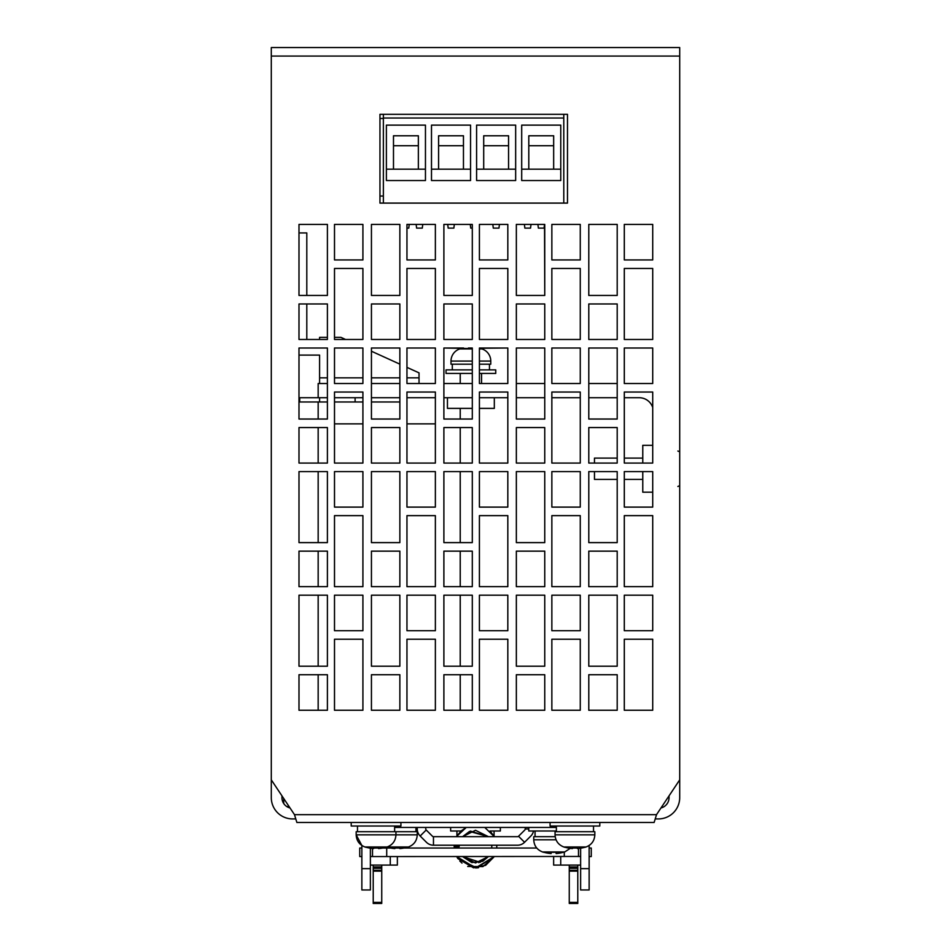 <?xml version="1.0" encoding="UTF-8"?>
<svg xmlns="http://www.w3.org/2000/svg" width="951" height="951" viewBox="0 0 951 951"><rect width="100%" height="100%" fill="white"/><g stroke="black" fill="none" stroke-linecap="round" stroke-linejoin="round"><path stroke-width="1.43" d="M655.215 818.93L658.401 818.93A21.314 21.314 0 0 0 679.703 797.616L679.703 779.856L656.511 814.662L654.133 822.472L296.867 822.472L294.489 814.662L271.297 779.856L271.297 797.616A21.314 21.314 0 0 0 292.599 818.93L295.785 818.93M281.948 795.844L281.948 797.616A10.651 10.651 0 0 0 290.019 807.958M660.981 807.958A10.651 10.651 0 0 0 669.052 797.616L669.052 795.844M289.045 806.496L286.715 806.496M283.719 798.507L283.719 803.512M318.169 401.988L318.169 419.034L298.994 419.034L327.406 419.034L327.406 348.007L298.994 348.007L298.994 419.034L298.994 401.988L327.406 401.988M460.225 408.383L460.225 419.034L472.302 419.034L472.302 408.383L447.445 408.383L447.445 397.72M318.169 427.558L318.169 463.066L298.994 463.066L327.406 463.066L327.406 427.558L298.994 427.558L298.994 463.066L298.994 427.558L318.169 427.558M318.169 471.589L318.169 542.617L298.994 542.617L327.406 542.617L327.406 471.589L298.994 471.589L298.994 542.617L298.994 471.589L318.169 471.589M318.169 551.14L318.169 586.66L298.994 586.66L327.406 586.66L327.406 551.14L298.994 551.14L298.994 586.66L298.994 551.14L318.169 551.14M318.169 595.183L318.169 666.211L298.994 666.211L327.406 666.211L327.406 595.183L298.994 595.183L298.994 666.211L298.994 595.183L318.169 595.183M318.169 674.735L318.169 710.254L298.994 710.254L327.406 710.254L327.406 674.735L298.994 674.735L298.994 710.254L298.994 674.735L318.169 674.735M334.502 423.861L362.913 423.861M406.957 423.861L435.368 423.861M460.225 427.558L460.225 463.066L472.302 463.066L472.302 427.558L460.225 427.558M460.225 471.589L460.225 542.617L472.302 542.617L472.302 471.589L460.225 471.589M460.225 551.14L460.225 586.66L472.302 586.66L472.302 551.14L460.225 551.14M460.225 595.183L460.225 666.211L472.302 666.211L472.302 595.183L460.225 595.183M460.225 674.735L460.225 710.254L472.302 710.254L472.302 674.735L460.225 674.735M642.769 463.066L642.769 445.318L652.719 445.318L652.719 407.492A14.206 14.206 0 0 0 639.227 397.72L624.308 397.72L624.308 458.097L642.769 458.097M617.199 397.72L588.788 397.72L588.788 419.034L617.199 419.034L617.199 397.72M580.265 397.72L551.853 397.72L551.853 463.066L580.265 463.066L580.265 397.72M544.757 397.72L516.345 397.72L516.345 419.034L544.757 419.034L544.757 397.72M494.318 397.72L494.318 408.383L479.411 408.383L479.411 463.066L507.822 463.066L507.822 397.72L479.411 397.72M472.302 397.72L443.891 397.72M435.368 397.72L406.957 397.72M399.86 397.72L371.437 397.72M362.913 397.72L334.502 397.72M327.406 397.72L318.169 397.72L318.169 383.515L327.406 383.515M639.227 383.515A28.411 28.411 0 0 1 639.238 383.515L624.308 383.515L652.719 383.515L652.719 348.007L624.308 348.007L624.308 383.515L624.308 348.007L652.719 348.007L652.719 383.515L639.238 383.515M617.199 383.515L588.788 383.515L588.788 348.007L588.788 419.034L617.199 419.034L617.199 348.007L588.788 348.007L617.199 348.007L617.199 383.515M580.265 383.515L551.853 383.515L580.265 383.515L580.265 348.007L551.853 348.007L551.853 383.515L551.853 348.007L580.265 348.007L580.265 383.515M544.757 383.515L516.345 383.515L516.345 348.007L516.345 419.034L544.757 419.034L544.757 348.007L516.345 348.007L544.757 348.007L544.757 383.515M479.411 383.515L479.411 348.007L507.822 348.007L507.822 383.515L479.411 383.515L507.822 383.515L507.822 348.007L479.411 348.28A35.425 35.425 0 0 1 480.826 348.66A35.425 35.425 180 0 0 479.411 348.28M472.302 383.515L443.891 383.515L443.891 348.007L443.891 419.034L472.302 419.034L472.302 348.007L468.391 348.007L468.391 348.66A34.093 34.093 0 0 1 472.302 348.601A34.093 34.093 180 0 0 468.391 348.66M406.957 383.515L406.957 348.007L435.368 348.007L435.368 383.515L406.957 383.515L435.368 383.515L435.368 348.007L406.957 348.007L406.957 367.371L419.034 372.863L419.034 383.515M399.86 383.515L371.437 383.515M362.913 383.515L334.502 383.515L362.913 383.515L362.913 348.007L334.502 348.007L334.502 383.515M642.769 479.411L624.308 479.411L624.308 507.109L652.719 507.109L652.719 492.19L642.769 492.19L642.769 471.589M327.406 377.832L319.595 377.832L319.595 355.103L299.708 355.103A4.969 4.969 0 0 1 298.994 355.056L298.994 397.72L318.169 397.72M319.595 397.72L319.595 401.988M334.502 401.988L362.913 401.988M355.103 397.72L355.103 401.988M371.437 401.988L399.86 401.988M319.595 339.483L319.595 337.343L327.406 337.343L327.406 303.963L306.804 303.963L306.804 339.483L319.595 339.483M334.502 337.343L340.898 337.343L345.593 339.483L362.913 339.483L362.913 268.455L334.502 268.455L334.502 337.343M371.437 351.228L399.86 364.15L399.86 348.007L371.437 348.007L371.437 351.228M319.595 377.832L319.595 383.515M472.302 348.934L459.785 348.934A35.52 35.52 0 0 1 460.938 348.577A35.52 35.52 0 0 0 459.785 348.934A35.52 35.52 180 0 1 460.938 348.577L460.938 348.66A35.425 35.425 0 0 1 463.565 348.007A35.425 35.425 180 0 0 460.938 348.66L460.938 348.577A35.52 35.52 180 0 0 459.785 348.934A12.791 12.791 180 0 0 451 361.071L451 364.197L452.307 364.197L452.307 369.88L446.019 369.88L446.019 373.434L472.302 373.434M479.411 373.434L495.744 373.434L495.744 369.88L495.744 373.434L481.539 373.434L481.539 383.515L481.539 373.434M460.225 373.434L460.225 383.515L460.225 373.434L446.019 373.434L446.019 369.88L472.302 369.88M479.411 369.88L489.456 369.88L489.456 364.197L489.456 369.88L495.744 369.88L479.411 369.88L495.744 369.88M472.302 361.071L451 361.071L451 364.197L472.302 364.197M479.411 364.197L490.775 364.197L490.775 361.071L490.775 364.197L489.456 364.197M479.411 348.934L481.979 348.934A35.52 35.52 0 0 0 480.826 348.577A35.52 35.52 0 0 1 481.979 348.934A35.52 35.52 0 0 0 480.826 348.577L480.826 348.577A35.52 35.52 0 0 1 481.979 348.934A12.791 12.791 0 0 1 490.775 361.071L479.411 361.071M446.019 369.88L452.307 369.88L452.307 364.197M544.531 224.412L544.067 228.121L538.385 228.121L537.921 224.412L531.003 224.412L530.539 228.121L524.857 228.121L524.393 224.412L516.345 224.412L516.345 295.44L544.757 295.44L544.531 224.412M383.372 114.322L383.372 118.019L563.788 118.019L563.788 114.322M383.372 203.098L383.372 118.019L563.788 118.019L563.788 203.098M379.96 196.037L383.372 196.037L383.372 118.471L379.96 118.471M560.769 125.128L521.695 125.128L521.695 180.535L560.769 180.535L560.769 125.128L560.769 180.535M515.656 180.535L476.594 180.535L476.594 125.128L515.656 125.128L515.656 180.535L515.656 125.128M470.555 180.535L431.492 180.535L431.492 125.128L470.555 125.128L470.555 180.535L470.555 125.128M425.454 180.535L386.391 180.535L386.391 125.128L425.454 125.128L425.454 180.535L425.454 125.128M521.695 169.171L560.769 169.171M553.66 135.779L553.66 169.171L553.66 135.779L528.804 135.779L528.804 169.171L553.66 169.171M476.594 169.171L483.702 169.171L483.702 135.779L508.559 135.779L508.559 169.171L515.656 169.171M483.702 169.171L508.559 169.171L483.702 169.171M508.559 135.779L508.559 169.171M431.492 169.171L438.589 169.171L438.589 135.779L463.458 135.779L463.458 169.171L470.555 169.171M438.589 169.171L463.458 169.171L438.589 169.171M463.458 135.779L463.458 169.171M386.391 169.171L393.488 169.171L393.488 135.779L418.357 135.779L418.357 169.171L425.454 169.171M393.488 169.171L418.357 169.171L393.488 169.171M418.357 135.779L418.357 169.171M499.43 224.412L498.966 228.121L493.284 228.121L492.82 224.412L479.411 224.412L479.411 259.932L507.822 259.932L507.822 224.412L499.43 224.412M454.328 224.412L453.865 228.121L448.183 228.121L447.719 224.412L443.891 224.412L443.891 295.44L472.302 295.44L472.302 228.121L470.733 228.121L470.269 224.412L454.328 224.412M409.227 224.412L408.764 228.121L406.957 228.121L406.957 259.932L435.368 259.932L435.368 224.412L422.755 224.412L422.292 228.121L416.609 228.121L416.146 224.412L409.227 224.412M528.804 145.729L553.66 145.729M483.702 145.729L508.559 145.729M438.589 145.729L463.458 145.729M393.488 145.729L418.357 145.729M652.719 710.254L652.719 639.227L624.308 639.227L624.308 710.254L652.719 710.254L652.719 639.227L624.308 639.227L624.308 710.254L652.719 710.254M652.719 630.703L652.719 595.183L624.308 595.183L624.308 630.703L652.719 630.703L652.719 595.183L624.308 595.183L624.308 630.703L652.719 630.703M617.199 710.254L617.199 674.735L588.788 674.735L588.788 710.254L617.199 710.254L617.199 674.735L588.788 674.735L588.788 710.254L617.199 710.254M617.199 666.211L617.199 595.183L588.788 595.183L588.788 666.211L617.199 666.211L617.199 595.183L588.788 595.183L588.788 666.211L617.199 666.211M652.719 586.66L652.719 515.632L624.308 515.632L624.308 586.66L652.719 586.66L652.719 515.632L624.308 515.632L624.308 586.66L652.719 586.66M617.199 586.66L617.199 551.14L588.788 551.14L588.788 586.66L617.199 586.66L617.199 551.14L588.788 551.14L588.788 586.66L617.199 586.66M617.199 542.617L617.199 479.411L594.47 479.411L594.47 471.589L588.788 471.589L588.788 542.617L617.199 542.617L617.199 471.589L588.788 471.589L588.788 542.617L617.199 542.617M617.199 458.097L617.199 427.558L588.788 427.558L588.788 463.066L594.47 463.066L594.47 458.097L617.199 458.097M652.719 339.483L652.719 268.455L624.308 268.455L624.308 339.483L652.719 339.483L652.719 268.455L624.308 268.455L624.308 339.483L652.719 339.483M652.719 259.932L652.719 224.412L624.308 224.412L624.308 259.932L652.719 259.932L652.719 224.412L624.308 224.412L624.308 259.932L652.719 259.932M617.199 339.483L617.199 303.963L588.788 303.963L588.788 339.483L617.199 339.483L617.199 303.963L588.788 303.963L588.788 339.483L617.199 339.483M617.199 295.44L617.199 224.412L588.788 224.412L588.788 295.44L617.199 295.44L617.199 224.412L588.788 224.412L588.788 295.44L617.199 295.44M580.265 710.254L580.265 639.227L551.853 639.227L551.853 710.254L580.265 710.254L580.265 639.227L551.853 639.227L551.853 710.254L580.265 710.254M580.265 630.703L580.265 595.183L551.853 595.183L551.853 630.703L580.265 630.703L580.265 595.183L551.853 595.183L551.853 630.703L580.265 630.703M544.757 710.254L544.757 674.735L516.345 674.735L516.345 710.254L544.757 710.254L544.757 674.735L516.345 674.735L516.345 710.254L544.757 710.254M544.757 666.211L544.757 595.183L516.345 595.183L516.345 666.211L544.757 666.211L544.757 595.183L516.345 595.183L516.345 666.211L544.757 666.211M580.265 586.66L580.265 515.632L551.853 515.632L551.853 586.66L580.265 586.66L580.265 515.632L551.853 515.632L551.853 586.66L580.265 586.66M580.265 507.109L580.265 471.589L551.853 471.589L551.853 507.109L580.265 507.109L580.265 471.589L551.853 471.589L551.853 507.109L580.265 507.109M544.757 586.66L544.757 551.14L516.345 551.14L516.345 586.66L544.757 586.66L544.757 551.14L516.345 551.14L516.345 586.66L544.757 586.66M544.757 542.617L544.757 471.589L516.345 471.589L516.345 542.617L544.757 542.617L544.757 471.589L516.345 471.589L516.345 542.617L544.757 542.617M544.757 463.066L544.757 427.558L516.345 427.558L516.345 463.066L544.757 463.066L544.757 427.558L516.345 427.558L516.345 463.066L544.757 463.066M580.265 339.483L580.265 268.455L551.853 268.455L551.853 339.483L580.265 339.483L580.265 268.455L551.853 268.455L551.853 339.483L580.265 339.483M580.265 259.932L580.265 224.412L551.853 224.412L551.853 259.932L580.265 259.932L580.265 224.412L551.853 224.412L551.853 259.932L580.265 259.932M544.757 339.483L544.757 303.963L516.345 303.963L516.345 339.483L544.757 339.483L544.757 303.963L516.345 303.963L516.345 339.483L544.757 339.483M507.822 710.254L507.822 639.227L479.411 639.227L479.411 710.254L507.822 710.254L507.822 639.227L479.411 639.227L479.411 710.254L507.822 710.254M507.822 630.703L507.822 595.183L479.411 595.183L479.411 630.703L507.822 630.703L507.822 595.183L479.411 595.183L479.411 630.703L507.822 630.703M507.822 586.66L507.822 515.632L479.411 515.632L479.411 586.66L507.822 586.66L507.822 515.632L479.411 515.632L479.411 586.66L507.822 586.66M507.822 507.109L507.822 471.589L479.411 471.589L479.411 507.109L507.822 507.109L507.822 471.589L479.411 471.589L479.411 507.109L507.822 507.109M472.302 348.601L443.891 348.007L463.565 348.007M507.822 339.483L507.822 268.455L479.411 268.455L479.411 339.483L507.822 339.483L507.822 268.455L479.411 268.455L479.411 339.483L507.822 339.483M472.302 339.483L472.302 303.963L443.891 303.963L443.891 339.483L472.302 339.483L472.302 303.963L443.891 303.963L443.891 339.483L472.302 339.483M435.368 339.483L435.368 268.455L406.957 268.455L406.957 339.483L435.368 339.483L435.368 268.455L406.957 268.455L406.957 339.483L435.368 339.483M399.86 339.483L399.86 303.963L371.437 303.963L371.437 339.483L399.86 339.483L399.86 303.963L371.437 303.963L371.437 339.483L399.86 339.483M399.86 295.44L399.86 224.412L371.437 224.412L371.437 295.44L399.86 295.44L399.86 224.412L371.437 224.412L371.437 295.44L399.86 295.44M362.913 259.932L362.913 224.412L334.502 224.412L334.502 259.932L362.913 259.932L362.913 224.412L334.502 224.412L334.502 259.932L362.913 259.932M327.406 295.44L327.406 224.412L298.994 224.412L298.994 232.936L306.804 232.936L306.804 295.44L327.406 295.44L327.406 224.412L298.994 224.412L298.994 295.44L327.406 295.44M271.297 779.856L271.297 47.55L679.703 47.55L679.703 779.856M379.96 114.322L567.485 114.322L567.485 203.098L379.96 203.098L379.96 114.322M652.719 507.109L652.719 471.589L624.308 471.589L624.308 507.109L652.719 507.109M617.199 463.066L617.199 427.558L588.788 427.558L588.788 463.066L617.199 463.066M652.719 463.066L652.719 392.038L624.308 392.038L624.308 463.066L652.719 463.066M580.265 463.066L580.265 392.038L551.853 392.038L551.853 463.066L580.265 463.066M544.757 295.44L544.757 224.412L516.345 224.412L516.345 295.44L544.757 295.44M472.302 666.211L472.302 595.183L443.891 595.183L443.891 666.211L472.302 666.211M472.302 710.254L472.302 674.735L443.891 674.735L443.891 710.254L472.302 710.254M472.302 542.617L472.302 471.589L443.891 471.589L443.891 542.617L472.302 542.617M472.302 586.66L472.302 551.14L443.891 551.14L443.891 586.66L472.302 586.66M472.302 463.066L472.302 427.558L443.891 427.558L443.891 463.066L472.302 463.066M507.822 463.066L507.822 392.038L479.411 392.038L479.411 463.066L507.822 463.066M472.302 295.44L472.302 224.412L443.891 224.412L443.891 295.44L472.302 295.44M507.822 259.932L507.822 224.412L479.411 224.412L479.411 259.932L507.822 259.932M399.86 666.211L399.86 595.183L371.437 595.183L371.437 666.211L399.86 666.211M399.86 710.254L399.86 674.735L371.437 674.735L371.437 710.254L399.86 710.254M435.368 630.703L435.368 595.183L406.957 595.183L406.957 630.703L435.368 630.703M435.368 710.254L435.368 639.227L406.957 639.227L406.957 710.254L435.368 710.254M399.86 542.617L399.86 471.589L371.437 471.589L371.437 542.617L399.86 542.617M399.86 586.66L399.86 551.14L371.437 551.14L371.437 586.66L399.86 586.66M435.368 507.109L435.368 471.589L406.957 471.589L406.957 507.109L435.368 507.109M435.368 586.66L435.368 515.632L406.957 515.632L406.957 586.66L435.368 586.66M399.86 419.034L399.86 348.007L371.437 348.007L371.437 419.034L399.86 419.034M399.86 463.066L399.86 427.558L371.437 427.558L371.437 463.066L399.86 463.066M435.368 463.066L435.368 392.038L406.957 392.038L406.957 463.066L435.368 463.066M435.368 259.932L435.368 224.412L406.957 224.412L406.957 259.932L435.368 259.932M362.913 630.703L362.913 595.183L334.502 595.183L334.502 630.703L362.913 630.703M362.913 710.254L362.913 639.227L334.502 639.227L334.502 710.254L362.913 710.254M362.913 507.109L362.913 471.589L334.502 471.589L334.502 507.109L362.913 507.109M362.913 586.66L362.913 515.632L334.502 515.632L334.502 586.66L362.913 586.66M362.913 463.066L362.913 392.038L334.502 392.038L334.502 463.066L362.913 463.066M327.406 339.483L327.406 303.963L298.994 303.963L298.994 339.483L327.406 339.483M362.913 339.483L362.913 268.455L334.502 268.455L334.502 339.483L362.913 339.483M556.371 827.453L394.629 827.453M370.379 848.209L370.379 889.958L361.855 889.958L361.855 845.463L356.173 834.835L417.251 834.835C416.93 840.767 414.006 844.821 408.466 846.984L364.958 846.984C359.419 844.821 356.494 840.767 356.173 834.835L356.173 831.709L417.251 831.709L417.251 834.835M580.621 848.209L580.621 868.643L589.144 868.643L589.144 889.958L580.621 889.958L580.621 868.643M589.144 845.463L589.144 868.643M580.621 865.089A8.642 8.642 0 0 1 580.514 865.089L553.637 865.089L553.637 856.566L553.637 865.089M580.621 856.459L372.507 856.566L372.507 848.494M370.379 856.459L372.507 856.566M370.379 865.089A8.642 8.642 0 0 0 370.486 865.089L397.363 865.089L397.363 856.566M525.225 827.453L525.225 828.987A1.426 1.426 0 0 1 524.809 829.997L518.533 836.262A1.426 1.426 0 0 1 517.534 836.678L433.466 836.678A1.426 1.426 0 0 1 432.467 836.262L426.191 829.997A1.426 1.426 0 0 1 425.775 828.987L425.775 827.453M426.191 829.997L420.164 836.024A9.95 9.95 0 0 1 417.251 828.987L417.251 827.453M420.164 836.024L426.44 842.289A9.95 9.95 0 0 0 433.466 845.201L517.534 845.201A9.95 9.95 0 0 0 524.56 842.289L530.836 836.024A9.95 9.95 0 0 0 533.535 830.996M361.855 856.566L359.728 856.566L359.728 848.042L361.855 848.042M589.144 848.042L591.272 848.042L591.272 856.566L589.144 856.566M572.454 848.042L577.423 848.042M536.756 848.042L403.985 848.042M399.86 848.042L394.879 848.042M390.754 848.042L382.671 848.042M373.577 848.042L378.546 848.042M381.743 865.089L381.743 903.45L373.22 903.45L373.22 865.089M578.493 856.566L578.493 848.494L578.493 856.566M569.257 902.392L577.78 902.392L577.78 903.45L569.257 903.45L569.257 871.14L577.78 871.14L577.78 865.089M577.78 902.392L577.78 871.14M569.257 903.45L577.78 903.45M569.257 871.14L569.257 865.089M454.198 846.331L454.233 848.042L454.233 845.201L454.186 846.628L459.167 846.628L459.226 845.201L459.167 846.628M456.979 836.084L466.252 827.453M484.784 827.453L494.318 836.678L490.252 831.257M496.755 848.042L496.767 845.201L496.743 848.042M494.342 856.566L475.5 867.93L456.658 856.566L457.895 858.634L456.658 856.566L475.5 867.93L494.342 856.566L476.701 867.906L457.895 858.634L456.67 856.566L475.5 867.93L494.342 856.566L475.5 867.93L456.658 856.566L475.5 867.93L494.342 856.566L476.701 867.906L457.895 858.634L473.539 867.835L485.64 865.327L494.33 856.566L482.918 866.599L467.714 866.468M462.543 836.678L475.5 830.294L488.457 836.678L469.532 831.424L462.555 836.678L475.5 830.294L488.457 836.678L470.46 831.091L462.543 836.678M491.774 845.201L491.774 848.042L491.774 845.201M462.555 856.566L480.077 862.307L488.457 856.566L475.5 862.961L462.543 856.566L471.827 862.545L482.811 861.237L488.445 856.566L478.733 862.64M454.233 848.042L454.233 845.534M399.86 847.246A34.093 34.093 0 0 1 397.363 847.341A34.093 34.093 0 0 0 399.86 847.246L399.86 848.577A35.425 35.425 0 0 0 407.313 847.246L407.313 847.246M397.363 847.341A34.093 34.093 0 0 1 394.879 847.246A34.093 34.093 0 0 0 397.363 847.341M387.426 847.246L387.426 847.246A35.425 35.425 0 0 0 394.879 848.577L394.879 847.246M528.768 827.453L528.768 830.996L556.371 830.996M555.182 836.678L533.749 836.678L533.749 839.804L556.062 839.804M556.121 852.215A34.093 34.093 0 0 1 553.637 852.31A34.093 34.093 0 0 0 556.121 852.215L556.121 853.558A35.425 35.425 0 0 0 563.574 852.215L563.574 852.215M553.637 852.31A34.093 34.093 0 0 1 551.14 852.215A34.093 34.093 0 0 0 553.637 852.31M543.687 852.215L543.687 852.215A35.425 35.425 0 0 0 551.14 853.558L551.14 852.215M450.643 827.453L450.643 830.996L461.009 830.996M500.357 827.453L500.357 830.996L489.991 830.996M351.204 822.472L351.204 826.027L400.918 826.027L400.918 822.472M378.546 847.246A34.093 34.093 0 0 1 376.061 847.341A34.093 34.093 0 0 0 378.546 847.246L378.546 848.577A35.425 35.425 0 0 0 385.999 847.246L385.999 847.246M376.061 847.341A34.093 34.093 0 0 1 373.577 847.246A34.093 34.093 0 0 0 376.061 847.341M366.111 847.246L366.111 847.246A35.425 35.425 0 0 0 373.577 848.577L373.577 847.246M550.082 822.472L550.082 826.027L599.796 826.027L599.796 822.472M594.827 834.835L594.827 831.709L555.051 831.709L555.051 834.835L594.827 834.835C594.506 840.767 591.581 844.821 586.042 846.984L563.848 846.984C558.308 844.821 555.372 840.767 555.051 834.835M577.423 847.246A34.093 34.093 0 0 1 574.939 847.341A34.093 34.093 0 0 0 577.423 847.246L577.423 848.577A35.425 35.425 0 0 0 584.889 847.246L584.889 847.246M574.939 847.341A34.093 34.093 0 0 1 572.454 847.246A34.093 34.093 0 0 0 574.939 847.341M565.001 847.246L565.001 847.246A35.425 35.425 0 0 0 572.454 848.577L572.454 847.246M299.708 401.988L299.708 397.72M419.034 377.832L406.957 377.832M399.86 377.832L371.437 377.832M362.913 377.832L334.502 377.832M271.297 56.073L679.703 56.073M656.511 814.662L294.489 814.662M370.379 868.643L361.855 868.643M560.733 856.566L560.733 865.089M390.267 856.566L390.267 865.089M525.225 828.987L528.768 828.987M433.466 836.678L433.466 845.201M518.533 836.262L524.56 842.289M381.743 902.392L373.22 902.392M381.743 871.14L373.22 871.14M381.743 870.32L373.22 870.32M381.743 868.322L373.22 868.322M381.743 866.943L373.22 866.943M386.712 856.566L386.712 848.042M564.288 856.566L564.288 852.096M569.257 866.943L577.78 866.943M569.257 868.322L577.78 868.322M569.257 870.32L577.78 870.32M533.749 839.804C534.07 845.736 536.994 849.79 542.534 851.953L564.728 851.953L570.243 848.351M454.257 848.042L454.269 845.201M476.296 867.918L478.543 867.716L476.296 867.918M454.198 846.152L454.245 845.201M460.664 831.34L465.907 827.62M477.675 867.823L476.962 867.883M462.008 863.116L459.82 861.035M457.574 835.109L461.485 830.603M415.944 827.453L415.944 831.709M407.313 847.341A35.52 35.52 0 0 0 408.466 846.984M386.712 847.127A35.52 35.52 0 0 0 387.426 847.341M535.056 830.996L535.056 836.678M563.574 852.31A35.52 35.52 0 0 0 564.728 851.953M542.534 851.953A35.52 35.52 0 0 0 543.687 852.31M494.068 830.996L494.068 836.179M456.932 830.996L456.932 836.179M394.629 826.027L394.629 831.709M357.481 826.027L357.481 831.709M395.949 831.709L395.949 834.835C395.628 840.767 392.692 844.821 387.152 846.984A35.52 35.52 0 0 1 385.999 847.341M364.958 846.984A35.52 35.52 0 0 0 366.111 847.341M593.519 826.027L593.519 831.709M556.371 826.027L556.371 831.709M584.889 847.341A35.52 35.52 0 0 0 586.042 846.984M563.848 846.984A35.52 35.52 0 0 0 565.001 847.341M679.703 485.711L677.885 486.472M677.885 451.036L679.703 451.796"/></g></svg>
